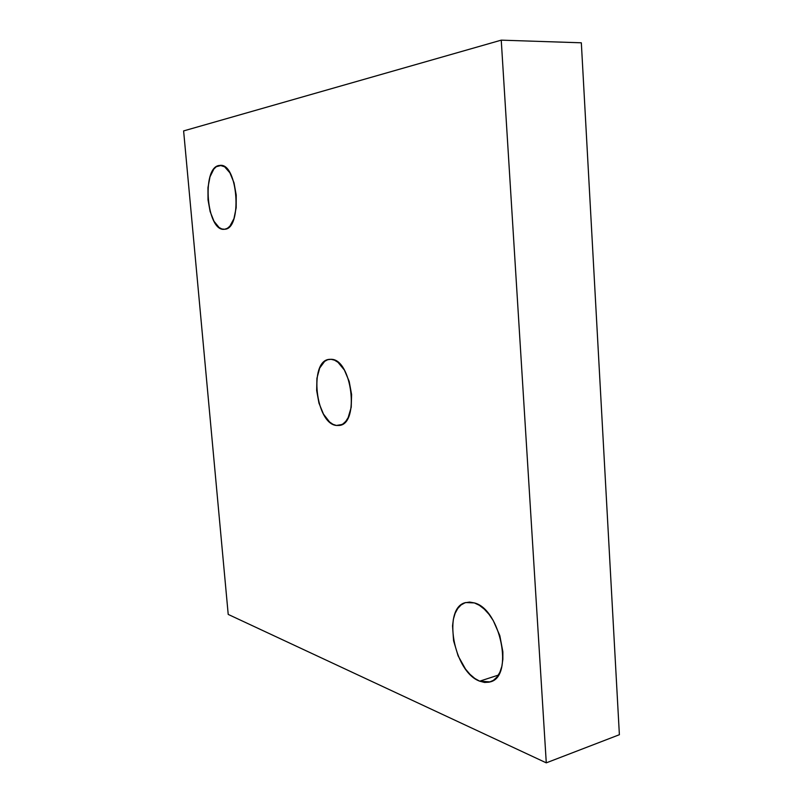 <?xml version="1.0" encoding="UTF-8"?>
<svg xmlns="http://www.w3.org/2000/svg" width="803" height="803" viewBox="0 0 803 803"><rect width="100%" height="100%" fill="white"/><g stroke="black" fill="none" stroke-linecap="round" stroke-linejoin="round"><path stroke-width="1.2" d="M224.649 229.256L224.308 229.287C206.772 231.826 201.282 168.108 218.958 165.498L221.257 165.418L216.278 166.703L213.829 169.082L209.984 176.871L207.957 187.631L208.007 199.776L210.125 211.55L213.989 221.267L219.078 227.49L221.849 228.975L224.649 229.256L227.359 228.313L229.879 226.175L233.954 218.627L236.192 207.686L236.223 195.059L234.004 182.783L229.909 172.836L224.609 166.783L220.102 165.358C237.999 163.009 242.526 229.166 224.649 229.256M479.702 681.175C453.414 671.91 442.031 607.359 465.75 602.551L474.352 602.912L469.524 602.069L465.047 602.772L461.063 604.96L457.72 608.533L455.13 613.341L453.384 619.203L452.541 625.888L453.585 640.774L458.122 655.88L465.519 669.08L469.996 674.339L474.784 678.435L479.702 681.175L484.57 682.45L489.198 682.179L493.403 680.342L497.017 677.009L499.867 672.272L501.855 666.319L502.859 659.373L502.859 651.735L499.817 635.605L493.263 620.599L488.987 614.295L484.279 609.126L479.331 605.291L474.352 602.912C500.43 609.086 514.151 676.618 490.242 681.888L479.702 681.175L498.362 675.112L479.702 681.175M336.377 425.46C315.599 423.693 308.713 360.738 329.26 359.353L331.067 359.302L327.724 359.704L324.653 361.35L319.704 368.045L316.924 378.293L316.663 390.569L318.952 403.096L323.458 414.097L329.551 421.956L332.934 424.305L336.377 425.46L339.749 425.359L342.911 423.984L345.752 421.374L348.151 417.61L351.222 407.251L351.594 394.484L349.185 381.385L344.387 370.063L338.003 362.324L334.54 360.176L331.067 359.302C351.875 358.77 359.925 424.064 339.278 425.449L336.377 425.46L342.028 424.506L336.377 425.46M183.616 130.919L228.213 614.415L546.281 762.85L501.243 40.15L183.616 130.919L228.213 614.415L546.281 762.85L501.243 40.15L183.616 130.919M581.332 42.8L501.243 40.15L581.332 42.8L619.384 734.715L546.281 762.85L619.384 734.715L581.332 42.8"/></g></svg>
